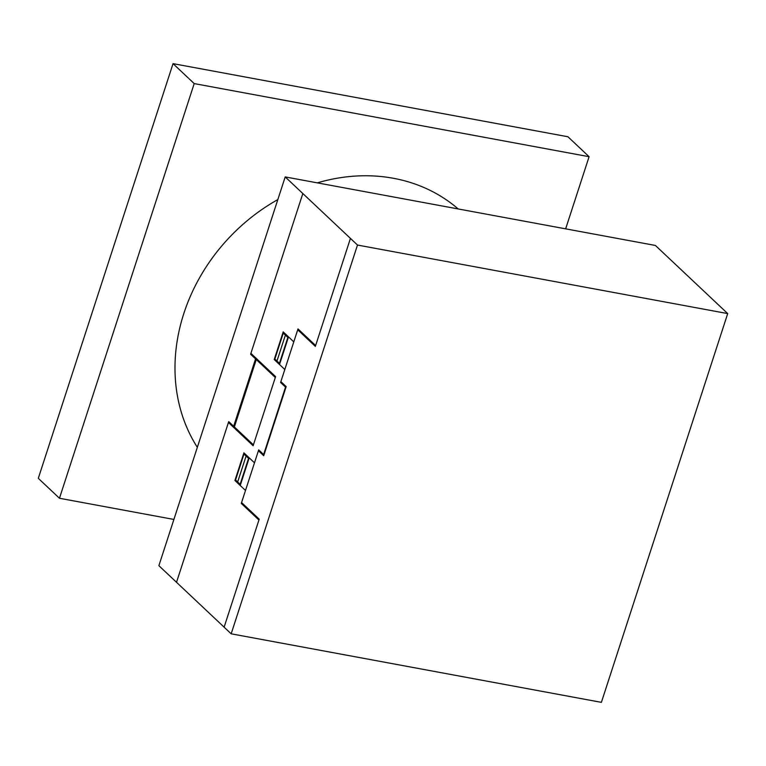 <?xml version="1.0" encoding="UTF-8"?>
<svg xmlns="http://www.w3.org/2000/svg" width="766" height="766" viewBox="0 0 766 766"><rect width="100%" height="100%" fill="white"/><g stroke="black" fill="none" stroke-linecap="round" stroke-linejoin="round"><path stroke-width="1.15" d="M59.461 498.264L38.3 478.329L173.039 63.645L567.932 136.76L589.092 156.704L194.2 83.59L59.461 498.264L173.901 519.453M173.039 63.645L194.2 83.59M565.643 228.852L589.092 156.704M197.341 447.325A178.229 152.616 -46.7 0 1 183.83 313.495A178.229 152.616 -46.7 0 1 277.838 199.572M317.306 182.863A178.229 152.616 -46.7 0 1 458.202 208.955M727.7 313.591L655.409 245.465L285.201 176.917L158.878 565.681L231.169 633.808L357.492 245.043L727.7 313.591L601.387 702.355L231.169 633.808M285.201 176.917L357.492 245.043M246.805 388.64L244.794 392.709L243.847 397.745M250.635 374L251.344 374.67M243.578 398.559L244.603 392.575L247.035 387.912M250.779 373.559L251.487 374.229M275.3 377.494L250.616 354.227L302.829 193.539M252.732 356.228L253.019 355.357M230.844 423.608L230.556 424.479M239.279 411.811L238.571 411.15M238.437 411.572L239.136 412.242M255.557 358.881L233.659 426.269M234.367 426.93L256.256 359.551M176.515 582.294L228.718 421.616L253.412 444.874M350.435 238.398L315.353 346.385L297.715 329.773M315.63 345.533L297.993 328.92L280.595 382.473L285.526 387.127L263.638 454.516L258.697 449.862L241.29 503.425L258.927 520.037M284.808 369.509L274.228 359.541L283.209 331.898L293.79 341.866M258.42 450.734L263.705 455.713L286.168 386.591L280.873 381.612M274.86 359.015L283.276 333.105M274.506 358.689L279.437 363.343L287.863 337.423L282.922 332.77M276.976 361.016L285.392 335.096M279.513 364.53L288.495 336.887M278.384 362.347L278.106 363.199M274.678 358.852L274.372 359.675M276.689 361.868L276.947 360.997M286.733 335.221L286.446 336.092M287.087 335.556L286.8 336.427M224.122 627.163L259.205 519.176L241.577 502.563M245.503 490.47L234.923 480.502L243.914 452.84L254.484 462.817M238.8 484.16L239.088 483.289M249.199 457.829L240.218 485.481M238.446 483.825L238.733 482.953M243.981 454.046L235.555 479.966M246.097 456.038L237.671 481.958M235.21 479.631L240.141 484.284L248.567 458.365L243.626 453.711M247.504 457.369L247.791 456.498M246.374 455.167L246.078 456.019M244.057 452.984L243.799 453.874M228.44 422.478L253.125 445.745L275.588 376.623L250.894 353.365"/></g></svg>

